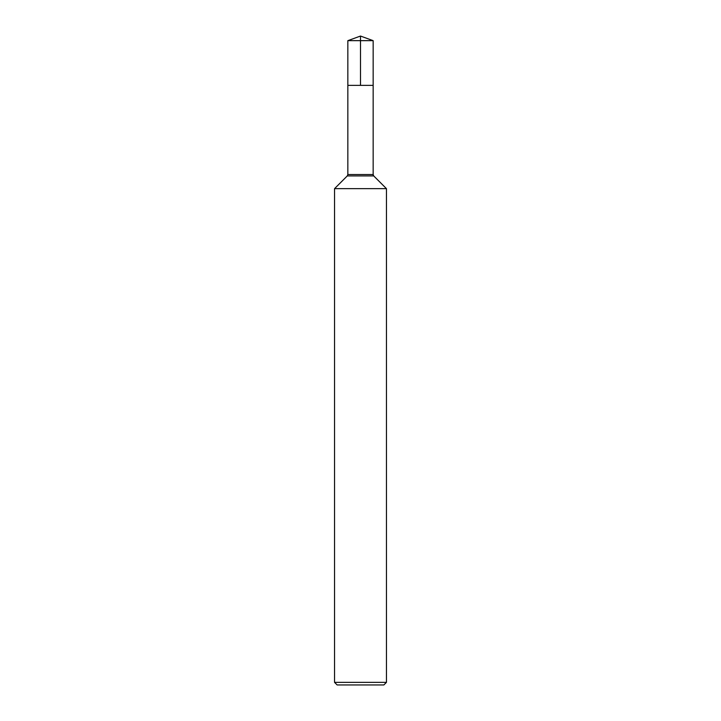 <?xml version="1.0" encoding="UTF-8"?>
<svg xmlns="http://www.w3.org/2000/svg" width="721" height="721" viewBox="0 0 721 721"><rect width="100%" height="100%" fill="white"/><g stroke="black" fill="none" stroke-linecap="round" stroke-linejoin="round"><path stroke-width="1.08" d="M334.544 682.354L386.456 682.354L383.86 684.95L337.14 684.95L334.544 682.354L334.544 188.659L386.456 188.659L373.721 175.924L386.456 188.659L386.456 682.354L386.456 188.659M347.846 40.655L373.154 40.655L373.154 85.366L360.5 85.366L360.5 36.05L347.846 40.655L347.846 85.366L373.154 85.366L347.846 85.366L347.846 174.545L347.279 175.924L334.544 188.659M373.154 85.366L373.154 174.545L373.154 40.655L360.5 36.05L373.154 40.655L360.5 36.05L373.154 40.655L360.5 40.655M347.846 174.545L373.154 174.545A1.947 1.947 0 0 0 373.721 175.924L347.279 175.924M373.154 174.545L373.721 175.924M383.86 684.95L386.456 682.354"/></g></svg>
